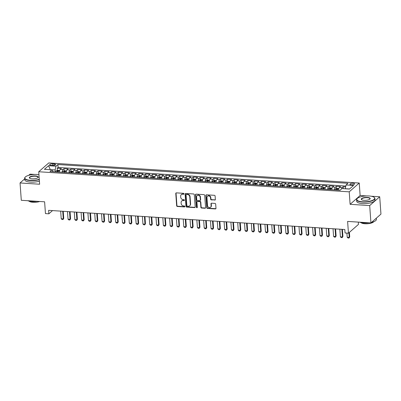 <?xml version="1.0" encoding="UTF-8"?>
<svg xmlns="http://www.w3.org/2000/svg" width="401" height="401" viewBox="0 0 401 401"><rect width="100%" height="100%" fill="white"/><g stroke="black" fill="none" stroke-linecap="round" stroke-linejoin="round"><path stroke-width="0.6" d="M183.994 193.828A0.506 0.441 -131.3 0 0 183.493 193.317L176.39 192.861A0.722 0.627 -131.3 0 0 175.773 193.498L176.651 205.748A0.722 0.627 -131.3 0 0 177.367 206.47L184.47 206.931A0.506 0.441 -131.3 0 0 184.4 205.979L183.483 205.919A2.306 2.01 -131.3 0 1 181.187 203.603L181.112 202.58A2.306 2.01 -131.3 0 1 181.728 200.986A2.306 2.01 -131.3 0 1 183.097 200.54L184.014 200.6A0.506 0.441 -131.3 0 0 183.949 199.648L183.026 199.588A2.306 2.01 -131.3 0 1 180.731 197.272L180.661 196.254A2.306 2.01 -131.3 0 1 181.277 194.66A2.306 2.01 -131.3 0 1 182.64 194.214L183.563 194.274A0.506 0.441 -131.3 0 0 183.994 193.828M353.116 183.272A2.351 0.757 -4.1 0 0 349.903 184.199A2.351 0.757 -4.1 0 0 351.381 184.796A2.351 0.757 -4.1 0 0 354.589 183.864A2.351 0.757 -4.1 0 0 353.116 183.272M214.73 200.114A0.722 0.627 -131.3 0 0 215.352 199.477L215.106 196.044A0.722 0.627 -131.3 0 0 214.39 195.317L206.5 194.806A0.722 0.627 -131.3 0 0 205.883 195.447L206.761 207.698A0.722 0.627 -131.3 0 0 207.477 208.42L215.362 208.931A0.722 0.627 -131.3 0 0 215.984 208.294L215.683 204.139A0.722 0.627 -131.3 0 0 214.966 203.417L211.593 203.197A0.722 0.627 -131.3 0 0 210.971 203.838L211.121 205.893A1.93 1.679 -131.3 0 1 210.605 207.227A1.93 1.679 -131.3 0 1 208.71 207.387A1.93 1.679 -131.3 0 1 207.548 205.663L206.966 197.598A1.93 1.679 -131.3 0 1 207.482 196.264A1.93 1.679 -131.3 0 1 209.377 196.104A1.93 1.679 -131.3 0 1 210.545 197.828L210.64 199.177A0.722 0.627 -131.3 0 0 211.357 199.898L215.001 199.878A0.722 0.627 -131.3 0 0 215.272 199.833M24.687 178.881L20.05 182.961L21.293 200.294L44.611 201.803L45.458 213.593L48.862 213.813L48.616 210.345L344.805 229.512L345.055 232.976L348.459 233.197L358.474 224.39L358.309 222.104M366.669 195.934L360.133 195.508L350.113 204.32L369.692 205.588L370.935 222.921L347.612 221.412L348.459 233.197M350.113 204.32L349.221 191.838L38.732 171.748L48.747 162.936L359.236 183.026L349.221 191.838M20.05 182.961L39.624 184.229L38.732 171.748M194.32 194.696A0.722 0.627 -131.3 0 0 193.603 193.974L185.713 193.462A0.722 0.627 -131.3 0 0 185.097 194.099L185.974 206.35A0.722 0.627 -131.3 0 0 186.691 207.076L194.575 207.583A0.722 0.627 -131.3 0 0 195.197 206.946L194.32 194.696M196.109 194.134L203.994 194.645A0.722 0.627 -131.3 0 1 204.71 195.372L205.588 207.618A0.722 0.627 -131.3 0 1 204.971 208.259L201.593 208.039A0.722 0.627 -131.3 0 1 200.876 207.317L200.52 202.345A0.722 0.627 -131.3 0 0 199.803 201.623L197.568 201.477A0.722 0.627 -131.3 0 0 196.946 202.114L197.317 207.287A0.506 0.441 -131.3 0 1 196.38 207.227L195.487 194.771A0.722 0.627 -131.3 0 1 196.109 194.134M369.692 205.588L379.707 196.776L380.95 214.109L370.935 222.921M34.732 174.455L30.065 174.149L28.722 175.332M345.612 186.901L343.186 186.741L343.321 188.67M341.522 188.966A2.937 1.088 -86.3 0 1 342.198 187.613L339.472 187.432L340.459 186.565L336.374 186.3L336.529 188.46M334.499 189.889A2.937 1.088 -86.3 0 1 335.386 187.172L332.665 186.996L333.652 186.124L329.567 185.858L329.722 188.019M327.692 189.447A2.937 1.088 -86.3 0 1 328.579 186.731L325.853 186.555L326.845 185.683L322.755 185.422L322.91 187.578M320.88 189.006A2.937 1.088 -86.3 0 1 321.767 186.29L319.046 186.114L320.033 185.242L315.948 184.981L316.103 187.137M314.073 188.565A2.937 1.088 -86.3 0 1 314.96 185.848L312.239 185.673L313.226 184.801L309.141 184.54L309.296 186.696M307.266 188.129A2.937 1.088 -86.3 0 1 308.153 185.407L305.427 185.232L306.414 184.365L302.329 184.099L302.484 186.254M300.454 187.688A2.937 1.088 -86.3 0 1 301.341 184.966L298.62 184.791L299.607 183.924L295.522 183.658L295.677 185.813M293.647 187.247A2.937 1.088 -86.3 0 1 294.534 184.525L291.808 184.35L292.8 183.483L288.71 183.217L288.865 185.372M286.835 186.806A2.937 1.088 -86.3 0 1 287.723 184.084L285.001 183.909L285.988 183.041L281.903 182.776L282.058 184.936M280.028 186.365A2.937 1.088 -86.3 0 1 280.916 183.643L278.194 183.468L279.181 182.6L275.096 182.335L275.251 184.495M273.221 185.924A2.937 1.088 -86.3 0 1 274.109 183.207L271.382 183.026L272.369 182.159L268.284 181.894L268.439 184.054M266.409 185.483A2.937 1.088 -86.3 0 1 267.297 182.766L264.575 182.59L265.562 181.718L261.477 181.452L261.632 183.613M259.602 185.041A2.937 1.088 -86.3 0 1 260.49 182.325L257.763 182.149L258.755 181.277L254.665 181.011L254.82 183.172M252.79 184.6A2.937 1.088 -86.3 0 1 253.678 181.884L250.956 181.708L251.943 180.836L247.858 180.575L248.013 182.731M245.983 184.159A2.937 1.088 -86.3 0 1 246.871 181.442L244.149 181.267L245.136 180.395L241.051 180.134L241.207 182.29M239.176 183.723A2.937 1.088 -86.3 0 1 240.064 181.001L237.337 180.826L238.324 179.959L234.239 179.693L234.395 181.848M232.364 183.282A2.937 1.088 -86.3 0 1 233.252 180.56L230.53 180.385L231.517 179.518L227.432 179.252L227.588 181.407M225.557 182.841A2.937 1.088 -86.3 0 1 226.445 180.119L223.718 179.944L224.71 179.077L220.62 178.811L220.776 180.966M218.745 182.4A2.937 1.088 -86.3 0 1 219.633 179.678L216.911 179.503L217.898 178.635L213.813 178.37L213.969 180.53M211.939 181.959A2.937 1.088 -86.3 0 1 212.826 179.237L210.104 179.062L211.091 178.194L207.006 177.929L207.162 180.089M205.132 181.518A2.937 1.088 -86.3 0 1 206.019 178.801L203.292 178.62L204.279 177.753L200.194 177.488L200.35 179.648M198.32 181.077A2.937 1.088 -86.3 0 1 199.207 178.36L196.485 178.184L197.472 177.312L193.387 177.047L193.543 179.207M191.513 180.635A2.937 1.088 -86.3 0 1 192.4 177.919L189.673 177.743L190.665 176.871L186.575 176.605L186.731 178.766M184.701 180.194A2.937 1.088 -86.3 0 1 185.588 177.478L182.866 177.302L183.853 176.43L179.768 176.169L179.924 178.325M177.894 179.753A2.937 1.088 -86.3 0 1 178.781 177.036L176.059 176.861L177.047 175.989L172.961 175.728L173.117 177.884M171.087 179.317A2.937 1.088 -86.3 0 1 171.974 176.595L169.247 176.42L170.235 175.553L166.149 175.287L166.305 177.442M164.275 178.876A2.937 1.088 -86.3 0 1 165.162 176.154L162.44 175.979L163.428 175.112L159.342 174.846L159.498 177.001M157.468 178.435A2.937 1.088 -86.3 0 1 158.355 175.713L155.628 175.538L156.621 174.671L152.53 174.405L152.686 176.56M150.656 177.994A2.937 1.088 -86.3 0 1 151.543 175.272L148.821 175.097L149.809 174.229L145.723 173.964L145.879 176.124M143.849 177.553A2.937 1.088 -86.3 0 1 144.736 174.831L142.014 174.656L143.002 173.788L138.916 173.523L139.072 175.683M137.042 177.112A2.937 1.088 -86.3 0 1 137.929 174.395L135.202 174.214L136.19 173.347L132.104 173.082L132.26 175.242M130.23 176.671A2.937 1.088 -86.3 0 1 131.117 173.954L128.395 173.778L129.383 172.906L125.297 172.641L125.453 174.801M123.423 176.229A2.937 1.088 -86.3 0 1 124.31 173.513L121.583 173.337L122.576 172.465L118.485 172.199L118.641 174.36M116.611 175.788A2.937 1.088 -86.3 0 1 117.498 173.072L114.776 172.896L115.764 172.024L111.678 171.763L111.834 173.919M109.804 175.347A2.937 1.088 -86.3 0 1 110.691 172.63L107.969 172.455L108.957 171.583L104.872 171.322L105.027 173.478M102.997 174.911A2.937 1.088 -86.3 0 1 103.884 172.189L101.157 172.014L102.145 171.147L98.06 170.881L98.215 173.037M96.185 174.47A2.937 1.088 -86.3 0 1 97.072 171.748L94.35 171.573L95.338 170.706L91.253 170.44L91.408 172.595M89.378 174.029A2.937 1.088 -86.3 0 1 90.265 171.307L87.538 171.132L88.531 170.265L84.441 169.999L84.596 172.154M82.566 173.588A2.937 1.088 -86.3 0 1 83.453 170.866L80.731 170.691L81.719 169.823L77.634 169.558L77.789 171.718M75.759 173.147A2.937 1.088 -86.3 0 1 76.646 170.425L73.924 170.25L74.912 169.382L70.827 169.117L70.982 171.277M68.952 172.706A2.937 1.088 -86.3 0 1 69.839 169.989L67.112 169.808L68.1 168.941L64.015 168.676L63.027 169.548A2.937 1.088 93.7 0 0 62.14 172.265M64.17 170.836L64.015 168.676M51.062 165.337L52.561 165.433A2.276 0.737 -4.1 0 0 55.674 164.53A2.276 0.737 -4.1 0 0 54.24 163.959L52.742 163.859A2.276 0.737 -4.1 0 0 49.634 164.761A2.276 0.737 -4.1 0 0 51.062 165.337M349.557 188.971L345.191 188.691L346.073 184.961L347.968 183.297L57.904 164.525L56.01 166.194L55.127 169.919L55.263 171.818M346.073 184.961L353.562 185.447L349.446 189.066L341.958 188.58L340.063 190.249L50 171.478L51.894 169.813L44.406 169.327L48.521 165.708L56.01 166.194M345.812 186.054L58.115 167.438L57.208 168.235L61.293 168.5L60.305 169.372A2.937 1.088 93.7 0 0 59.418 172.089M69.839 169.989L70.827 169.117M76.646 170.425L77.634 169.558M83.453 170.866L84.441 169.999M90.265 171.307L91.253 170.44M97.072 171.748L98.06 170.881M103.884 172.189L104.872 171.322M110.691 172.63L111.678 171.763M117.498 173.072L118.485 172.199M124.31 173.513L125.297 172.641M131.117 173.954L132.104 173.082M137.929 174.395L138.916 173.523M144.736 174.831L145.723 173.964M151.543 175.272L152.53 174.405M158.355 175.713L159.342 174.846M165.162 176.154L166.149 175.287M171.974 176.595L172.961 175.728M178.781 177.036L179.768 176.169M185.588 177.478L186.575 176.605M192.4 177.919L193.387 177.047M199.207 178.36L200.194 177.488M206.019 178.801L207.006 177.929M212.826 179.237L213.813 178.37M219.633 179.678L220.62 178.811M226.445 180.119L227.432 179.252M233.252 180.56L234.239 179.693M240.064 181.001L241.051 180.134M246.871 181.442L247.858 180.575M253.678 181.884L254.665 181.011M260.49 182.325L261.477 181.452M267.297 182.766L268.284 181.894M274.109 183.207L275.096 182.335M280.916 183.643L281.903 182.776M287.723 184.084L288.71 183.217M294.534 184.525L295.522 183.658M301.341 184.966L302.329 184.099M308.153 185.407L309.141 184.54M314.96 185.848L315.948 184.981M321.767 186.29L322.755 185.422M328.579 186.731L329.567 185.858M335.386 187.172L336.374 186.3M342.198 187.613L343.186 186.741M55.127 169.919L50.25 169.708M50.366 169.713L48.521 165.708M53.183 171.683L51.894 169.813M360.133 195.508L359.236 183.026M379.707 196.776L371.136 196.219M48.862 213.813L52.516 210.595M57.363 170.395L57.208 168.235M58.115 167.438L57.904 164.525M67.112 169.808A2.937 1.088 93.7 0 0 66.225 172.53M73.924 170.25A2.937 1.088 93.7 0 0 73.037 172.971M80.731 170.691A2.937 1.088 93.7 0 0 79.844 173.412M87.538 171.132A2.937 1.088 93.7 0 0 86.651 173.854M94.35 171.573A2.937 1.088 93.7 0 0 93.463 174.29M101.157 172.014A2.937 1.088 93.7 0 0 100.27 174.731M107.969 172.455A2.937 1.088 93.7 0 0 107.082 175.172M114.776 172.896A2.937 1.088 93.7 0 0 113.889 175.613M121.583 173.337A2.937 1.088 93.7 0 0 120.696 176.054M128.395 173.778A2.937 1.088 93.7 0 0 127.508 176.495M135.202 174.214A2.937 1.088 93.7 0 0 134.315 176.936M142.014 174.656A2.937 1.088 93.7 0 0 141.127 177.377M148.821 175.097A2.937 1.088 93.7 0 0 147.934 177.818M155.628 175.538A2.937 1.088 93.7 0 0 154.746 178.26M162.44 175.979A2.937 1.088 93.7 0 0 161.553 178.696M169.247 176.42A2.937 1.088 93.7 0 0 168.36 179.137M176.059 176.861A2.937 1.088 93.7 0 0 175.172 179.578M182.866 177.302A2.937 1.088 93.7 0 0 181.979 180.019M189.673 177.743A2.937 1.088 93.7 0 0 188.791 180.46M196.485 178.184A2.937 1.088 93.7 0 0 195.598 180.901M203.292 178.62A2.937 1.088 93.7 0 0 202.405 181.342M210.104 179.062A2.937 1.088 93.7 0 0 209.217 181.783M216.911 179.503A2.937 1.088 93.7 0 0 216.024 182.224M223.718 179.944A2.937 1.088 93.7 0 0 222.836 182.666M230.53 180.385A2.937 1.088 93.7 0 0 229.643 183.102M237.337 180.826A2.937 1.088 93.7 0 0 236.45 183.543M244.149 181.267A2.937 1.088 93.7 0 0 243.262 183.984M250.956 181.708A2.937 1.088 93.7 0 0 250.069 184.425M257.763 182.149A2.937 1.088 93.7 0 0 256.881 184.866M264.575 182.59A2.937 1.088 93.7 0 0 263.688 185.307M271.382 183.026A2.937 1.088 93.7 0 0 270.495 185.748M278.194 183.468A2.937 1.088 93.7 0 0 277.307 186.189M285.001 183.909A2.937 1.088 93.7 0 0 284.114 186.63M291.808 184.35A2.937 1.088 93.7 0 0 290.925 187.072M298.62 184.791A2.937 1.088 93.7 0 0 297.732 187.513M305.427 185.232A2.937 1.088 93.7 0 0 304.539 187.949M312.239 185.673A2.937 1.088 93.7 0 0 311.351 188.39M319.046 186.114A2.937 1.088 93.7 0 0 318.158 188.831M325.853 186.555A2.937 1.088 93.7 0 0 324.97 189.272M332.665 186.996A2.937 1.088 93.7 0 0 331.777 189.713M339.472 187.432A2.937 1.088 93.7 0 0 338.584 190.154M183.969 194.024A0.506 0.441 -131.3 0 1 183.833 194.034L182.911 193.974A2.306 2.01 -131.3 0 0 181.548 194.42L181.277 194.66M181.728 200.986L181.999 200.751A2.306 2.01 -131.3 0 1 183.367 200.305L184.285 200.365A0.506 0.441 -131.3 0 0 184.42 200.35M176.119 192.901A0.722 0.627 -131.3 0 0 176.044 193.257L176.921 205.507A0.722 0.627 -131.3 0 0 177.638 206.234L184.741 206.69A0.506 0.441 -131.3 0 0 184.876 206.68M185.442 193.508A0.722 0.627 -131.3 0 0 185.367 193.863L186.244 206.114A0.722 0.627 -131.3 0 0 186.961 206.836L194.846 207.347A0.722 0.627 -131.3 0 0 195.122 207.302M186.52 194.465A0.506 0.441 -131.3 0 0 186.084 194.911L186.856 205.663A0.506 0.441 -131.3 0 0 187.357 206.169L188.325 206.234A2.306 2.01 -131.3 0 0 189.693 205.788A2.306 2.01 -131.3 0 0 190.31 204.194L189.783 196.841A2.306 2.01 -131.3 0 0 187.488 194.525L186.52 194.465L186.791 194.224A0.506 0.441 -131.3 0 0 186.49 194.325L186.219 194.56M189.693 205.788L189.964 205.548A2.306 2.01 -131.3 0 0 190.58 203.954L190.31 204.194M186.791 194.224L187.758 194.29A2.306 2.01 -131.3 0 1 190.054 196.605L190.58 203.954M197.137 201.618L197.407 201.377A0.722 0.627 -131.3 0 1 197.838 201.242L200.074 201.387A0.722 0.627 -131.3 0 1 200.791 202.109L201.147 207.076A0.722 0.627 -131.3 0 0 201.863 207.803L205.242 208.019A0.722 0.627 -131.3 0 0 205.512 207.979M195.838 194.179A0.722 0.627 -131.3 0 0 195.758 194.535L196.65 206.991A0.506 0.441 -131.3 0 0 197.287 207.482M200.154 197.192A1.93 1.679 -131.3 0 0 198.986 195.467A1.93 1.679 -131.3 0 0 197.091 195.628A1.93 1.679 -131.3 0 0 196.575 196.961L196.781 199.803A0.722 0.627 -131.3 0 0 197.498 200.525L199.738 200.67A0.722 0.627 -131.3 0 0 200.355 200.034L200.154 197.192L200.425 196.951A1.93 1.679 -131.3 0 0 199.257 195.227A1.93 1.679 -131.3 0 0 197.362 195.392L197.091 195.628M200.164 200.53L200.435 200.294A0.722 0.627 -131.3 0 0 200.625 199.793L200.355 200.034M200.425 196.951L200.625 199.793M207.482 196.264L207.753 196.029A1.93 1.679 -131.3 0 1 209.648 195.868A1.93 1.679 -131.3 0 1 210.816 197.593L210.911 198.936A0.722 0.627 -131.3 0 0 211.628 199.658L215.001 199.878M210.605 207.227L210.876 206.991A1.93 1.679 -131.3 0 0 211.392 205.658L211.121 205.893M211.322 203.242A0.722 0.627 -131.3 0 0 211.242 203.598L211.392 205.658M206.229 194.851A0.722 0.627 -131.3 0 0 206.154 195.207L207.031 207.457A0.722 0.627 -131.3 0 0 207.748 208.179L215.633 208.69A0.722 0.627 -131.3 0 0 215.903 208.65M59.699 170.49L57.639 170.295L56.416 170.731A1.945 0.722 93.7 0 0 55.924 171.864M59.468 171.563A1.945 0.722 93.7 0 0 59.328 172.084M58.035 171.999A1.945 0.722 -86.3 0 1 58.33 171.132L57.513 171.077A1.945 0.722 93.7 0 0 57.218 171.949M60.681 211.126L61.223 218.735L63.268 218.866L62.721 211.257M63.754 218.44L63.022 219.558L63.754 218.44L63.243 211.292M63.022 219.558L62.005 219.492L61.223 218.735M38.942 174.696A8.962 2.892 -4.1 0 0 37.087 174.49A8.962 2.892 -4.1 0 0 25.313 177.016A8.962 2.892 -4.1 0 0 30.481 180.3A8.962 2.892 -4.1 0 0 39.273 179.332M39.298 179.628A9.178 2.962 175.9 0 1 30.416 180.58A9.178 2.962 175.9 0 1 24.641 178.26A9.178 2.962 175.9 0 1 25.118 177.212A9.178 2.962 175.9 0 1 25.223 177.112M35.438 175.944A4.481 1.444 175.9 0 1 38.02 177.588A4.481 1.444 175.9 0 1 32.135 178.846A4.481 1.444 175.9 0 1 29.619 178.189A4.481 1.444 175.9 0 1 30.636 176.57A4.481 1.444 175.9 0 1 35.438 175.944M37.915 177.688A4.261 1.373 -4.1 0 0 38.05 177.297A4.261 1.373 -4.1 0 0 35.368 176.224A4.261 1.373 -4.1 0 0 29.554 177.909A4.261 1.373 -4.1 0 0 29.739 178.27M37.208 201.322A9.178 2.962 175.9 0 1 31.92 201.518A9.178 2.962 175.9 0 1 27.764 200.716M39.704 201.487A6.611 2.135 175.9 0 1 32.977 202.279A6.611 2.135 175.9 0 1 29.062 201.117M39.403 181.152A9.178 2.962 175.9 0 1 30.526 182.104A9.178 2.962 175.9 0 1 24.752 179.783L24.641 178.26M369.025 195.969A8.962 2.892 -4.1 0 0 357.251 198.495A8.962 2.892 -4.1 0 0 362.419 201.778A8.962 2.892 -4.1 0 0 372.023 200.525A8.962 2.892 -4.1 0 0 374.053 197.287A8.962 2.892 -4.1 0 0 369.025 195.969M374.158 197.372A9.178 2.962 175.9 0 1 374.273 197.457A9.178 2.962 175.9 0 1 374.895 198.425A9.178 2.962 175.9 0 1 362.354 202.059A9.178 2.962 175.9 0 1 356.579 199.738A9.178 2.962 175.9 0 1 357.06 198.69A9.178 2.962 175.9 0 1 357.161 198.59M367.376 197.422A4.481 1.444 175.9 0 1 369.958 199.066A4.481 1.444 175.9 0 1 364.073 200.33A4.481 1.444 175.9 0 1 361.557 199.668A4.481 1.444 175.9 0 1 362.574 198.049A4.481 1.444 175.9 0 1 367.376 197.422M369.852 199.167A4.261 1.373 -4.1 0 0 369.988 198.776A4.261 1.373 -4.1 0 0 367.311 197.703A4.261 1.373 -4.1 0 0 361.491 199.387A4.261 1.373 -4.1 0 0 361.677 199.753M369.146 222.806A9.178 2.962 175.9 0 1 363.857 222.996A9.178 2.962 175.9 0 1 359.702 222.194M373.782 221.678A6.611 2.135 175.9 0 1 364.915 223.758A6.611 2.135 175.9 0 1 361 222.595M374.895 198.425L375.005 199.954A9.178 2.962 175.9 0 1 362.464 203.583A9.178 2.962 175.9 0 1 356.69 201.262L356.579 199.738M375.943 218.515A9.178 2.962 175.9 0 1 375.211 219.157M376.313 218.189L376.394 219.367A9.178 2.962 175.9 0 1 371.572 222.36M66.506 170.931L64.446 170.736L63.223 171.172A1.945 0.722 93.7 0 0 62.731 172.305M66.275 172.004A1.945 0.722 93.7 0 0 66.14 172.525M64.847 172.44A1.945 0.722 -86.3 0 1 65.137 171.568L64.32 171.518A1.945 0.722 93.7 0 0 64.03 172.385M67.488 211.568L68.035 219.177L70.075 219.307L69.528 211.698M70.566 218.881L69.834 219.999L70.566 218.881L70.05 211.733M69.834 219.999L68.812 219.933L68.035 219.177M73.313 171.372L71.258 171.177L70.035 171.608A1.945 0.722 93.7 0 0 69.543 172.746M73.087 172.445A1.945 0.722 93.7 0 0 72.947 172.966M71.654 172.881A1.945 0.722 -86.3 0 1 71.949 172.009L71.132 171.959A1.945 0.722 93.7 0 0 70.837 172.826M74.295 212.009L74.842 219.618L76.887 219.748L76.34 212.139M77.373 219.322L76.641 220.44L77.373 219.322L76.862 212.174M76.641 220.44L75.619 220.375L74.842 219.618M80.125 171.813L78.065 171.618L76.842 172.049A1.945 0.722 93.7 0 0 76.35 173.187M79.894 172.886A1.945 0.722 93.7 0 0 79.754 173.407M78.461 173.322A1.945 0.722 -86.3 0 1 78.756 172.45L77.939 172.4A1.945 0.722 93.7 0 0 77.644 173.267M81.107 212.445L81.654 220.059L83.694 220.189L83.147 212.58M84.18 219.763L83.453 220.881L84.18 219.763L83.669 212.61M83.453 220.881L82.431 220.816L81.654 220.059M86.932 172.25L84.872 172.059L83.649 172.49A1.945 0.722 93.7 0 0 83.162 173.623M86.706 173.327A1.945 0.722 93.7 0 0 86.566 173.844M85.273 173.763A1.945 0.722 -86.3 0 1 85.563 172.891L84.746 172.841A1.945 0.722 93.7 0 0 84.456 173.708M87.914 212.886L88.461 220.5L90.506 220.63L89.959 213.021M90.992 220.204L90.26 221.322L90.992 220.204L90.481 213.051M90.26 221.322L89.238 221.252L88.461 220.5M93.744 172.691L91.684 172.5L90.461 172.931A1.945 0.722 93.7 0 0 89.969 174.064M93.513 173.768A1.945 0.722 93.7 0 0 93.373 174.285M92.08 174.204A1.945 0.722 -86.3 0 1 92.375 173.332L91.558 173.282A1.945 0.722 93.7 0 0 91.263 174.149M94.726 213.327L95.268 220.941L97.313 221.071L96.766 213.462M97.799 220.64L97.067 221.763L97.799 220.64L97.288 213.492M97.067 221.763L96.05 221.693L95.268 220.941M100.551 173.132L98.491 172.941L97.268 173.372A1.945 0.722 93.7 0 0 96.776 174.505M100.32 174.209A1.945 0.722 93.7 0 0 100.185 174.726M98.892 174.646A1.945 0.722 -86.3 0 1 99.182 173.773L98.365 173.718A1.945 0.722 93.7 0 0 98.075 174.59M101.533 213.768L102.08 221.377L104.12 221.512L103.573 213.898M104.611 221.081L103.879 222.199L104.611 221.081L104.095 213.933M103.879 222.199L102.856 222.134L102.08 221.377M107.358 173.573L105.303 173.382L104.08 173.813A1.945 0.722 93.7 0 0 103.588 174.946M107.132 174.651A1.945 0.722 93.7 0 0 106.992 175.167M105.699 175.082A1.945 0.722 -86.3 0 1 105.994 174.214L105.177 174.159A1.945 0.722 93.7 0 0 104.882 175.031M108.34 214.209L108.887 221.818L110.932 221.953L110.385 214.34M111.418 221.522L110.686 222.64L111.418 221.522L110.907 214.375M110.686 222.64L109.663 222.575L108.887 221.818M114.17 174.014L112.11 173.823L110.887 174.255A1.945 0.722 93.7 0 0 110.395 175.387M113.939 175.087A1.945 0.722 93.7 0 0 113.799 175.608M112.506 175.523A1.945 0.722 -86.3 0 1 112.801 174.656L111.984 174.6A1.945 0.722 93.7 0 0 111.689 175.473M115.152 214.65L115.699 222.259L117.739 222.395L117.192 214.781M118.225 221.964L117.498 223.081L118.225 221.964L117.714 214.816M117.498 223.081L116.475 223.016L115.699 222.259M120.977 174.455L118.917 174.26L117.694 174.696A1.945 0.722 93.7 0 0 117.207 175.828M120.751 175.528A1.945 0.722 93.7 0 0 120.611 176.049M119.318 175.964A1.945 0.722 -86.3 0 1 119.608 175.097L118.791 175.042A1.945 0.722 93.7 0 0 118.501 175.914M121.959 215.091L122.505 222.7L124.551 222.836L124.004 215.222M125.037 222.405L124.305 223.522L125.037 222.405L124.526 215.257M124.305 223.522L123.282 223.457L122.505 222.7M127.789 174.896L125.729 174.701L124.505 175.137A1.945 0.722 93.7 0 0 124.014 176.27M127.558 175.969A1.945 0.722 93.7 0 0 127.418 176.49M126.125 176.405A1.945 0.722 -86.3 0 1 126.42 175.538L125.603 175.483A1.945 0.722 93.7 0 0 125.307 176.355M128.771 215.532L129.312 223.141L131.358 223.272L130.811 215.663M131.844 222.846L131.112 223.964L131.844 222.846L131.333 215.698M131.112 223.964L130.094 223.898L129.312 223.141M134.596 175.337L132.536 175.142L131.312 175.578A1.945 0.722 93.7 0 0 130.821 176.711M134.365 176.41A1.945 0.722 93.7 0 0 134.23 176.931M132.937 176.846A1.945 0.722 -86.3 0 1 133.227 175.974L132.41 175.924A1.945 0.722 93.7 0 0 132.119 176.796M135.578 215.974L136.124 223.583L138.165 223.713L137.623 216.104M138.656 223.287L137.924 224.405L138.656 223.287L138.139 216.139M137.924 224.405L136.901 224.339L136.124 223.583M141.403 175.778L139.347 175.583L138.124 176.014A1.945 0.722 93.7 0 0 137.633 177.152M141.177 176.851A1.945 0.722 93.7 0 0 141.037 177.372M139.743 177.287A1.945 0.722 -86.3 0 1 140.039 176.415L139.222 176.365A1.945 0.722 93.7 0 0 138.926 177.232M142.385 216.415L142.931 224.024L144.977 224.154L144.43 216.545M145.463 223.728L144.731 224.846L145.463 223.728L144.951 216.58M144.731 224.846L143.708 224.781L142.931 224.024M148.215 176.219L146.154 176.024L144.931 176.455A1.945 0.722 93.7 0 0 144.44 177.593M147.984 177.292A1.945 0.722 93.7 0 0 147.844 177.813M146.55 177.728A1.945 0.722 -86.3 0 1 146.846 176.856L146.029 176.806A1.945 0.722 93.7 0 0 145.733 177.673M149.197 216.851L149.743 224.465L151.784 224.595L151.237 216.986M152.27 224.169L151.543 225.287L152.27 224.169L151.758 217.021M151.543 225.287L150.52 225.222L149.743 224.465M155.022 176.656L152.961 176.465L151.743 176.896A1.945 0.722 93.7 0 0 151.252 178.034M154.796 177.733A1.945 0.722 93.7 0 0 154.656 178.25M153.362 178.169A1.945 0.722 -86.3 0 1 153.653 177.297L152.836 177.247A1.945 0.722 93.7 0 0 152.545 178.114M156.004 217.292L156.55 224.906L158.595 225.036L158.049 217.427M159.082 224.61L158.35 225.728L159.082 224.61L158.57 217.457M158.35 225.728L157.327 225.658L156.55 224.906M161.834 177.097L159.773 176.906L158.55 177.337A1.945 0.722 93.7 0 0 158.059 178.47M161.603 178.174A1.945 0.722 93.7 0 0 161.463 178.691M160.169 178.61A1.945 0.722 -86.3 0 1 160.465 177.738L159.648 177.688A1.945 0.722 93.7 0 0 159.352 178.555M162.816 217.733L163.357 225.347L165.402 225.477L164.856 217.868M165.889 225.046L165.157 226.169L165.889 225.046L165.377 217.898M165.157 226.169L164.139 226.099L163.357 225.347M168.641 177.538L166.58 177.347L165.357 177.778A1.945 0.722 93.7 0 0 164.866 178.911M168.41 178.615A1.945 0.722 93.7 0 0 168.275 179.132M166.981 179.052A1.945 0.722 -86.3 0 1 167.272 178.179L166.455 178.124A1.945 0.722 93.7 0 0 166.164 178.996M169.623 218.174L170.169 225.783L172.209 225.918L171.668 218.304M172.701 225.487L171.969 226.605L172.701 225.487L172.184 218.339M171.969 226.605L170.946 226.54L170.169 225.783M175.448 177.979L173.392 177.788L172.169 178.219A1.945 0.722 93.7 0 0 171.678 179.352M175.222 179.057A1.945 0.722 93.7 0 0 175.082 179.573M173.788 179.488A1.945 0.722 -86.3 0 1 174.084 178.62L173.267 178.565A1.945 0.722 93.7 0 0 172.971 179.437M176.43 218.615L176.976 226.224L179.021 226.359L178.475 218.745M179.508 225.928L178.776 227.046L179.508 225.928L178.996 218.781M178.776 227.046L177.753 226.981L176.976 226.224M182.26 178.42L180.199 178.229L178.976 178.661A1.945 0.722 93.7 0 0 178.485 179.793M182.029 179.493A1.945 0.722 93.7 0 0 181.889 180.014M180.595 179.929A1.945 0.722 -86.3 0 1 180.891 179.062L180.074 179.006A1.945 0.722 93.7 0 0 179.778 179.879M183.242 219.056L183.788 226.665L185.828 226.801L185.282 219.187M186.315 226.37L185.588 227.487L186.315 226.37L185.803 219.222M185.588 227.487L184.565 227.422L183.788 226.665M189.066 178.861L187.006 178.666L185.788 179.102A1.945 0.722 93.7 0 0 185.297 180.234M188.841 179.934A1.945 0.722 93.7 0 0 188.701 180.455M187.407 180.37A1.945 0.722 -86.3 0 1 187.698 179.503L186.881 179.447A1.945 0.722 93.7 0 0 186.59 180.32M190.049 219.497L190.595 227.106L192.64 227.242L192.094 219.628M193.127 226.811L192.395 227.928L193.127 226.811L192.615 219.663M192.395 227.928L191.372 227.863L190.595 227.106M195.878 179.302L193.818 179.107L192.595 179.543A1.945 0.722 93.7 0 0 192.104 180.676M195.648 180.375A1.945 0.722 93.7 0 0 195.508 180.896M194.214 180.811A1.945 0.722 -86.3 0 1 194.51 179.944L193.693 179.889A1.945 0.722 93.7 0 0 193.397 180.761M196.861 219.938L197.402 227.547L199.447 227.678L198.901 220.069M199.934 227.252L199.202 228.369L199.934 227.252L199.422 220.104M199.202 228.369L198.184 228.304L197.402 227.547M202.685 179.743L200.625 179.548L199.402 179.984A1.945 0.722 93.7 0 0 198.911 181.117M202.455 180.816A1.945 0.722 93.7 0 0 202.32 181.337M201.026 181.252A1.945 0.722 -86.3 0 1 201.317 180.38L200.5 180.33A1.945 0.722 93.7 0 0 200.209 181.202M203.668 220.38L204.214 227.989L206.254 228.119L205.713 220.51M206.746 227.693L206.014 228.811L206.746 227.693L206.229 220.545M206.014 228.811L204.991 228.745L204.214 227.989M209.492 180.184L207.437 179.989L206.214 180.42A1.945 0.722 93.7 0 0 205.723 181.558M209.267 181.257A1.945 0.722 93.7 0 0 209.127 181.778M207.833 181.693A1.945 0.722 -86.3 0 1 208.129 180.821L207.312 180.771A1.945 0.722 93.7 0 0 207.016 181.638M210.475 220.821L211.021 228.43L213.066 228.56L212.52 220.951M213.553 228.134L212.821 229.252L213.553 228.134L213.041 220.986M212.821 229.252L211.798 229.187L211.021 228.43M216.304 180.625L214.244 180.43L213.021 180.861A1.945 0.722 93.7 0 0 212.53 181.999M216.074 181.698A1.945 0.722 93.7 0 0 215.933 182.219M214.64 182.134A1.945 0.722 -86.3 0 1 214.936 181.262L214.119 181.212A1.945 0.722 93.7 0 0 213.823 182.079M217.287 221.257L217.833 228.871L219.873 229.001L219.327 221.392M220.36 228.575L219.633 229.693L220.36 228.575L219.848 221.427M219.633 229.693L218.61 229.628L217.833 228.871M223.111 181.062L221.051 180.871L219.833 181.302A1.945 0.722 93.7 0 0 219.342 182.44M222.886 182.139A1.945 0.722 93.7 0 0 222.745 182.655M221.452 182.575A1.945 0.722 -86.3 0 1 221.743 181.703L220.926 181.653A1.945 0.722 93.7 0 0 220.635 182.52M224.094 221.698L224.64 229.312L226.685 229.442L226.139 221.833M227.172 229.016L226.44 230.134L227.172 229.016L226.66 221.863M226.44 230.134L225.417 230.064L224.64 229.312M229.923 181.503L227.863 181.312L226.64 181.743A1.945 0.722 93.7 0 0 226.149 182.876M229.693 182.58A1.945 0.722 93.7 0 0 229.552 183.097M228.259 183.016A1.945 0.722 -86.3 0 1 228.555 182.144L227.738 182.094A1.945 0.722 93.7 0 0 227.442 182.961M230.906 222.139L231.447 229.753L233.492 229.883L232.946 222.274M233.978 229.452L233.247 230.575L233.978 229.452L233.467 222.304M233.247 230.575L232.229 230.505L231.447 229.753M236.73 181.944L234.67 181.753L233.447 182.184A1.945 0.722 93.7 0 0 232.956 183.317M236.5 183.021A1.945 0.722 93.7 0 0 236.364 183.538M235.071 183.457A1.945 0.722 -86.3 0 1 235.362 182.585L234.545 182.53A1.945 0.722 93.7 0 0 234.254 183.402M237.713 222.58L238.259 230.189L240.299 230.324L239.758 222.71M240.79 229.893L240.059 231.011L240.79 229.893L240.274 222.745M240.059 231.011L239.036 230.946L238.259 230.189M243.537 182.385L241.482 182.194L240.259 182.625A1.945 0.722 93.7 0 0 239.768 183.758M243.312 183.463A1.945 0.722 93.7 0 0 243.171 183.979M241.878 183.894A1.945 0.722 -86.3 0 1 242.174 183.026L241.357 182.971A1.945 0.722 93.7 0 0 241.061 183.843M244.52 223.021L245.066 230.63L247.111 230.765L246.565 223.151M247.597 230.334L246.866 231.452L247.597 230.334L247.086 223.187M246.866 231.452L245.848 231.387L245.066 230.63M250.349 182.826L248.289 182.635L247.066 183.067A1.945 0.722 93.7 0 0 246.575 184.199M250.119 183.899A1.945 0.722 93.7 0 0 249.978 184.42M248.685 184.335A1.945 0.722 -86.3 0 1 248.981 183.468L248.164 183.412A1.945 0.722 93.7 0 0 247.868 184.285M251.332 223.462L251.878 231.071L253.918 231.207L253.372 223.593M254.404 230.775L253.678 231.893L254.404 230.775L253.893 223.628M253.678 231.893L252.655 231.828L251.878 231.071M257.156 183.267L255.096 183.072L253.878 183.508A1.945 0.722 93.7 0 0 253.387 184.64M256.931 184.34A1.945 0.722 93.7 0 0 256.79 184.861M255.497 184.776A1.945 0.722 -86.3 0 1 255.788 183.909L254.971 183.853A1.945 0.722 93.7 0 0 254.68 184.726M258.139 223.903L258.685 231.512L260.73 231.648L260.184 224.034M261.216 231.217L260.485 232.334L261.216 231.217L260.705 224.069M260.485 232.334L259.462 232.269L258.685 231.512M263.968 183.708L261.908 183.513L260.685 183.949A1.945 0.722 93.7 0 0 260.194 185.082M263.738 184.781A1.945 0.722 93.7 0 0 263.597 185.302M262.304 185.217A1.945 0.722 -86.3 0 1 262.6 184.35L261.783 184.295A1.945 0.722 93.7 0 0 261.487 185.167M264.951 224.344L265.492 231.953L267.537 232.084L266.991 224.475M268.023 231.658L267.292 232.775L268.023 231.658L267.512 224.51M267.292 232.775L266.274 232.71L265.492 231.953M270.775 184.149L268.715 183.954L267.492 184.39A1.945 0.722 93.7 0 0 267.006 185.523M270.545 185.222A1.945 0.722 93.7 0 0 270.409 185.743M269.116 185.658A1.945 0.722 -86.3 0 1 269.407 184.786L268.59 184.736A1.945 0.722 93.7 0 0 268.299 185.608M271.758 224.786L272.304 232.395L274.344 232.525L273.803 224.916M274.835 232.099L274.104 233.217L274.835 232.099L274.319 224.951M274.104 233.217L273.081 233.151L272.304 232.395M277.582 184.59L275.527 184.395L274.304 184.826A1.945 0.722 93.7 0 0 273.813 185.964M277.357 185.663A1.945 0.722 93.7 0 0 277.216 186.184M275.923 186.099A1.945 0.722 -86.3 0 1 276.219 185.227L275.402 185.177A1.945 0.722 93.7 0 0 275.106 186.044M278.565 225.227L279.111 232.836L281.156 232.966L280.61 225.357M281.642 232.54L280.911 233.658L281.642 232.54L281.131 225.392M280.911 233.658L279.893 233.593L279.111 232.836M284.394 185.031L282.334 184.836L281.111 185.267A1.945 0.722 93.7 0 0 280.62 186.405M284.164 186.104A1.945 0.722 93.7 0 0 284.028 186.625M282.73 186.54A1.945 0.722 -86.3 0 1 283.026 185.668L282.209 185.618A1.945 0.722 93.7 0 0 281.913 186.485M285.377 225.663L285.923 233.277L287.963 233.407L287.417 225.798M288.449 232.981L287.723 234.099L288.449 232.981L287.938 225.833M287.723 234.099L286.7 234.034L285.923 233.277M291.201 185.468L289.141 185.277L287.923 185.708A1.945 0.722 93.7 0 0 287.432 186.846M290.976 186.545A1.945 0.722 93.7 0 0 290.835 187.061M289.542 186.981A1.945 0.722 -86.3 0 1 289.833 186.109L289.016 186.059A1.945 0.722 93.7 0 0 288.725 186.926M292.184 226.104L292.73 233.718L294.775 233.848L294.229 226.239M295.261 233.422L294.529 234.54L295.261 233.422L294.75 226.269M294.529 234.54L293.507 234.47L292.73 233.718M298.013 185.909L295.953 185.718L294.73 186.149A1.945 0.722 93.7 0 0 294.239 187.282M297.783 186.986A1.945 0.722 93.7 0 0 297.642 187.503M296.349 187.422A1.945 0.722 -86.3 0 1 296.645 186.55L295.828 186.5A1.945 0.722 93.7 0 0 295.532 187.367M298.996 226.545L299.537 234.159L301.582 234.289L301.036 226.68M302.068 233.858L301.336 234.981L302.068 233.858L301.557 226.71M301.336 234.981L300.319 234.911L299.537 234.159M304.82 186.35L302.76 186.159L301.537 186.59A1.945 0.722 93.7 0 0 301.051 187.723M304.59 187.427A1.945 0.722 93.7 0 0 304.454 187.944M303.161 187.863A1.945 0.722 -86.3 0 1 303.452 186.991L302.635 186.936A1.945 0.722 93.7 0 0 302.344 187.808M305.803 226.986L306.349 234.595L308.389 234.73L307.848 227.121M308.88 234.299L308.148 235.417L308.88 234.299L308.364 227.151M308.148 235.417L307.126 235.352L306.349 234.595M311.627 186.791L309.572 186.6L308.349 187.031A1.945 0.722 93.7 0 0 307.858 188.164M311.402 187.868A1.945 0.722 93.7 0 0 311.261 188.385M309.968 188.3A1.945 0.722 -86.3 0 1 310.264 187.432L309.447 187.377A1.945 0.722 93.7 0 0 309.151 188.249M312.61 227.427L313.156 235.036L315.201 235.171L314.655 227.557M315.687 234.74L314.955 235.858L315.687 234.74L315.176 227.593M314.955 235.858L313.938 235.793L313.156 235.036M318.439 187.232L316.379 187.041L315.156 187.473A1.945 0.722 93.7 0 0 314.665 188.605M318.209 188.31A1.945 0.722 93.7 0 0 318.073 188.826M316.775 188.741A1.945 0.722 -86.3 0 1 317.071 187.874L316.254 187.818A1.945 0.722 93.7 0 0 315.958 188.691M319.422 227.868L319.968 235.477L322.008 235.613L321.462 227.999M322.494 235.181L321.767 236.299L322.494 235.181L321.983 228.034M321.767 236.299L320.745 236.234L319.968 235.477M325.246 187.673L323.186 187.478L321.968 187.914A1.945 0.722 93.7 0 0 321.477 189.046M325.021 188.746A1.945 0.722 93.7 0 0 324.88 189.267M323.587 189.182A1.945 0.722 -86.3 0 1 323.878 188.315L323.061 188.259A1.945 0.722 93.7 0 0 322.77 189.132M326.229 228.309L326.775 235.918L328.82 236.054L328.274 228.44M329.306 235.623L328.574 236.74L329.306 235.623L328.795 228.475M328.574 236.74L327.552 236.675L326.775 235.918M332.058 188.114L329.998 187.919L328.775 188.355A1.945 0.722 93.7 0 0 328.284 189.488M331.827 189.187A1.945 0.722 93.7 0 0 331.687 189.708M330.394 189.623A1.945 0.722 -86.3 0 1 330.69 188.756L329.873 188.701A1.945 0.722 93.7 0 0 329.577 189.573M333.041 228.75L333.582 236.359L335.627 236.49L335.081 228.881M336.113 236.064L335.381 237.181L336.113 236.064L335.602 228.916M335.381 237.181L334.364 237.116L333.582 236.359M338.865 188.555L336.805 188.36L335.582 188.796A1.945 0.722 93.7 0 0 335.096 189.929M338.634 189.628A1.945 0.722 93.7 0 0 338.499 190.149M337.206 190.064A1.945 0.722 -86.3 0 1 337.497 189.192L336.68 189.142A1.945 0.722 93.7 0 0 336.389 190.014M339.847 229.192L340.394 236.801L342.434 236.931L341.893 229.322M342.925 236.505L342.193 237.623L342.925 236.505L342.409 229.357M342.193 237.623L341.171 237.557L340.394 236.801M346.905 233.096L347.201 237.242L349.246 237.372L348.915 232.796M349.732 236.946L349 238.064L349.732 236.946L349.401 232.364M349 238.064L347.983 237.999L347.201 237.242M63.027 169.548L60.305 169.372M52.857 165.448L52.742 163.859M54.336 165.307L54.24 163.959M182.911 193.974L182.64 194.214M184.285 200.365L184.014 200.6M183.367 200.305L183.097 200.54M184.741 206.69L184.47 206.931M177.638 206.234L177.367 206.47M176.921 205.507L176.651 205.748M176.044 193.257L175.773 193.498M183.833 194.034L183.563 194.274M194.846 207.347L194.575 207.583M186.961 206.836L186.691 207.076M186.244 206.114L185.974 206.35M185.367 193.863L185.097 194.099M190.054 196.605L189.783 196.841M187.758 194.29L187.488 194.525M205.242 208.019L204.971 208.259M201.863 207.803L201.593 208.039M201.147 207.076L200.876 207.317M200.791 202.109L200.52 202.345M200.074 201.387L199.803 201.623M197.838 201.242L197.568 201.477M196.65 206.991L196.38 207.227M195.758 194.535L195.487 194.771M211.628 199.658L211.357 199.898M210.911 198.936L210.64 199.177M210.816 197.593L210.545 197.828M211.242 203.598L210.971 203.838M215.633 208.69L215.362 208.931M207.748 208.179L207.477 208.42M207.031 207.457L206.761 207.698M206.154 195.207L205.883 195.447M59.584 170.921L56.446 170.716M57.574 171.969L57.513 171.077M66.391 171.362L63.253 171.157M64.386 172.41L64.32 171.518M73.198 171.803L70.065 171.598M71.193 172.851L71.132 171.959M80.01 172.245L76.872 172.039M78.005 173.292L77.939 172.4M86.816 172.686L83.684 172.48M84.811 173.733L84.746 172.841M93.628 173.122L90.491 172.921M91.618 174.174L91.558 173.282M100.435 173.563L97.298 173.362M98.43 174.615L98.365 173.718M107.242 174.004L104.11 173.803M105.237 175.057L105.177 174.159M114.054 174.445L110.917 174.245M112.049 175.493L111.984 174.6M120.861 174.886L117.729 174.686M118.856 175.934L118.791 175.042M127.673 175.327L124.536 175.122M125.663 176.375L125.603 175.483M134.48 175.768L131.343 175.563M132.475 176.816L132.41 175.924M141.287 176.209L138.155 176.004M139.282 177.257L139.222 176.365M148.099 176.651L144.961 176.445M146.094 177.698L146.029 176.806M154.906 177.092L151.773 176.886M152.901 178.139L152.836 177.247M161.718 177.528L158.58 177.327M159.708 178.58L159.648 177.688M168.525 177.969L165.387 177.768M166.52 179.021L166.455 178.124M175.332 178.41L172.199 178.209M173.327 179.463L173.267 178.565M182.144 178.851L179.006 178.651M180.139 179.899L180.074 179.006M188.951 179.292L185.818 179.092M186.946 180.34L186.881 179.447M195.763 179.733L192.625 179.528M193.753 180.781L193.693 179.889M202.57 180.174L199.432 179.969M200.565 181.222L200.5 180.33M209.377 180.615L206.244 180.41M207.372 181.663L207.312 180.771M216.189 181.057L213.051 180.851M214.184 182.104L214.119 181.212M222.996 181.498L219.863 181.292M220.991 182.545L220.926 181.653M229.808 181.934L226.67 181.733M227.798 182.986L227.738 182.094M236.615 182.375L233.477 182.174M234.61 183.427L234.545 182.53M243.422 182.816L240.289 182.615M241.417 183.869L241.357 182.971M250.234 183.257L247.096 183.056M248.229 184.305L248.164 183.412M257.041 183.698L253.908 183.498M255.036 184.746L254.971 183.853M263.853 184.139L260.715 183.934M261.848 185.187L261.783 184.295M270.66 184.58L267.522 184.375M268.655 185.628L268.59 184.736M277.467 185.021L274.334 184.816M275.462 186.069L275.402 185.177M284.279 185.462L281.141 185.257M282.274 186.51L282.209 185.618M291.086 185.904L287.953 185.698M289.081 186.951L289.016 186.059M297.898 186.34L294.76 186.139M295.893 187.392L295.828 186.5M304.705 186.781L301.567 186.58M302.7 187.833L302.635 186.936M311.512 187.222L308.379 187.021M309.507 188.275L309.447 187.377M318.324 187.663L315.186 187.462M316.319 188.711L316.254 187.818M325.131 188.104L321.998 187.904M323.126 189.152L323.061 188.259M331.943 188.545L328.805 188.34M329.938 189.593L329.873 188.701M338.75 188.986L335.612 188.781M336.745 190.034L336.68 189.142"/></g></svg>
